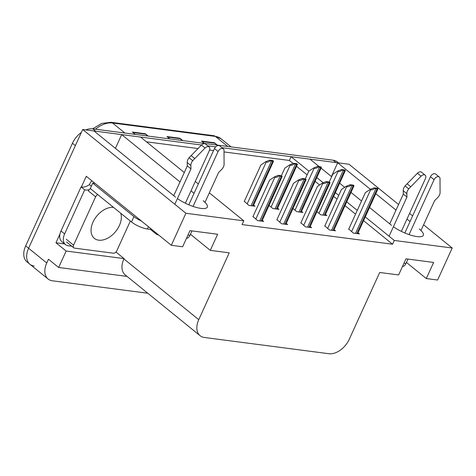 <?xml version="1.0" encoding="UTF-8"?>
<svg xmlns="http://www.w3.org/2000/svg" width="476" height="476" viewBox="0 0 476 476"><rect width="100%" height="100%" fill="white"/><g stroke="black" fill="none" stroke-linecap="round" stroke-linejoin="round"><path stroke-width="0.71" d="M177.411 198.569A19.695 5.563 24.5 0 0 195.743 207.262A19.695 5.563 24.5 0 0 207.316 207.137A19.695 5.563 24.5 0 0 203.222 200.777M194.053 193.333L191.001 190.858M180.011 181.939L121.683 134.601L140.61 137.07L184.301 172.526M209.327 192.84L243.807 220.822L185.896 213.266L82.699 129.514L94.022 130.989L175.561 197.165M195.291 181.445L198.343 183.92M64.653 243.92L55.972 242.784L59.958 234.025M81.396 186.997L86.281 176.275L171.306 245.283L182.629 246.758L189.972 230.646L217.633 234.251L210.285 250.37L229.218 252.839L198.76 319.67A18.463 11.989 129.1 0 0 200.093 335.693A18.463 11.989 129.1 0 0 204.382 337.478L328.934 353.727A18.463 11.989 129.1 0 0 349.241 339.305L379.699 272.474L398.626 274.944L405.974 258.825L433.63 262.437L426.288 278.549L437.611 280.031L452.2 248.014L423.604 224.803M115.96 252.03L124.052 258.599L66.146 251.042L55.972 242.784M124.052 258.599L123.909 258.92A18.463 11.989 129.1 0 0 125.236 274.95L200.093 335.693M66.146 251.042L58.649 267.482L127.032 276.401M147.774 293.24L52.384 280.792A18.463 11.989 -50.9 0 1 48.094 279.013A18.463 11.989 -50.9 0 1 46.761 262.984L48.475 259.224L58.649 267.482M34.218 266.048A18.463 11.989 -50.9 0 1 29.928 264.269A18.463 11.989 -50.9 0 1 28.596 248.24L82.699 129.514M185.896 213.266L171.306 245.283M412.615 215.884L409.562 213.409M398.579 204.496L349.003 164.262L337.68 162.786L370.376 189.317M410.05 221.518L406.998 219.037M396.014 210.124L375.867 193.774M393.414 226.749A19.695 5.563 24.5 0 0 411.74 235.447A19.695 5.563 24.5 0 0 423.313 235.322A19.695 5.563 24.5 0 0 419.219 228.956M308.882 171.146L291.092 156.705L310.025 159.174L319.188 166.612M321.181 168.23L331.653 176.727M339.703 183.26L344.707 187.324M351.08 192.494L361.552 200.991M369.596 207.524L391.564 225.35M452.2 248.014L394.289 240.457L365.312 216.937M357.262 210.404L346.79 201.907M338.745 195.374L335.413 192.673M323.216 182.778L316.897 177.643M331.415 176.536L337.68 162.786M115.418 148.351L121.683 134.601M293.091 163.476L289.378 160.466L224.023 151.939M213.54 150.571L209.583 150.053M198.022 148.548L146.459 141.818M289.378 160.466L291.092 156.705M406.445 262.449L426.288 278.549M190.448 234.269L210.285 250.37M243.807 220.822L242.094 224.583L392.575 244.218L394.289 240.457M392.575 244.218L363.599 220.697M355.548 214.164L345.076 205.668M337.032 199.135L333.7 196.433M319.586 184.985L315.183 181.404M307.133 174.87L296.661 166.38M324.822 225.921L329.457 229.991L335.509 230.783L334.14 229.67M300.88 222.798L305.515 226.868L311.566 227.659L310.197 226.546M276.937 219.674L281.572 223.744L287.623 224.535L286.255 223.422M252.994 216.55L257.629 220.62L263.68 221.411L262.312 220.299M348.765 229.045L353.4 233.115L359.451 233.906L358.083 232.794M293.02 208.577L296.845 211.677L302.897 212.469L301.528 211.356M269.083 205.453L272.909 208.553L278.954 209.345L277.585 208.232M244.325 201.36L248.966 205.43L255.017 206.221L253.648 205.108M316.962 211.701L320.788 214.801L326.839 215.592L325.471 214.48M221.893 147.679L336.038 162.572A18.463 11.989 -50.9 0 1 337.621 162.917M94.183 131.12A18.463 11.989 -50.9 0 1 95.664 131.203L201.485 145.013M207.732 145.829L215.646 146.864M48.094 279.013L29.928 264.269A18.463 11.989 -50.9 0 1 28.596 248.24L75.357 145.632L72.447 143.27A18.463 11.989 -50.9 0 1 81.378 132.417M29.928 264.269L27.019 261.907A18.463 11.989 -50.9 0 1 25.686 245.878L72.447 143.27M85.847 129.924A18.463 11.989 -50.9 0 1 92.76 128.847L333.135 160.21A18.463 11.989 -50.9 0 1 337.425 161.995L338.537 162.893M147.245 135.957L145.817 134.22A4.921 3.475 -82.6 0 0 145.341 133.744L148.226 136.082M135.261 134.393L132.376 132.054L145.341 133.744M216.39 144.978L214.968 143.24A4.921 3.475 -82.6 0 0 214.492 142.764L217.371 145.109M204.406 143.413L201.526 141.075L214.492 142.764M181.82 140.468L180.392 138.73A4.921 3.475 -82.6 0 0 179.916 138.254L182.802 140.599M169.837 138.903L166.951 136.564L179.916 138.254M329.255 181.981L332.748 174.317L337.74 171.015L338.103 171.306C338.936 171.836 340.304 171.437 342.22 170.122A3.076 0.869 24.5 0 0 343.303 170.378L344.6 170.545A3.076 0.869 24.5 0 0 345.344 170.527L325.072 215.36M337.74 171.015L341.488 169.521L344.606 169.926L345.344 170.527M341.488 169.521L342.22 170.122M348.664 229.271L365.36 192.631L370.352 189.323L370.715 189.621C371.542 190.144 372.916 189.751 374.832 188.431A3.076 0.869 24.5 0 0 375.915 188.686L377.212 188.859A3.076 0.869 24.5 0 0 377.956 188.841L357.684 233.674M370.352 189.323L374.094 187.836L377.218 188.24L377.956 188.841M374.094 187.836L374.832 188.431M305.312 178.857L308.805 171.193L313.797 167.891L314.16 168.183C314.993 168.712 316.362 168.314 318.277 166.993A3.076 0.869 24.5 0 0 319.366 167.255L320.657 167.421A3.076 0.869 24.5 0 0 321.401 167.403L301.13 212.236M313.797 167.891L317.546 166.398L320.663 166.802L321.401 167.403M317.546 166.398L318.277 166.993M281.37 175.733L284.862 168.07L289.86 164.761L290.217 165.059C291.05 165.589 292.425 165.19 294.341 163.869A3.076 0.869 24.5 0 0 295.423 164.131L296.721 164.297A3.076 0.869 24.5 0 0 297.458 164.28L277.187 209.113M289.86 164.761L293.603 163.274L296.726 163.679L297.458 164.28M293.603 163.274L294.341 163.869M244.224 201.586L260.925 164.946L265.917 161.638L266.28 161.935C267.107 162.465 268.482 162.066 270.398 160.745A3.076 0.869 24.5 0 0 271.481 161.007L272.778 161.174A3.076 0.869 24.5 0 0 273.522 161.156L253.244 205.989M265.917 161.638L269.66 160.15L272.784 160.555L273.522 161.156M269.66 160.15L270.398 160.745M324.721 226.148L341.417 189.507L346.409 186.199L346.772 186.497C347.599 187.02 348.973 186.628 350.889 185.307A3.076 0.869 24.5 0 0 351.972 185.563L353.269 185.735A3.076 0.869 24.5 0 0 354.013 185.717L333.741 230.551M346.409 186.199L350.152 184.712L353.275 185.116L354.013 185.717M350.152 184.712L350.889 185.307M300.778 223.024L317.474 186.384L322.466 183.076L322.829 183.373C323.662 183.897 325.031 183.504 326.947 182.183A3.076 0.869 24.5 0 0 328.029 182.439L329.327 182.611A3.076 0.869 24.5 0 0 330.07 182.594L309.799 227.427M322.466 183.076L326.209 181.588L329.332 181.993L330.07 182.594M326.209 181.588L326.947 182.183M276.836 219.9L293.531 183.26L298.523 179.952L298.886 180.249C299.719 180.773 301.088 180.38 303.004 179.059A3.076 0.869 24.5 0 0 304.093 179.315L305.384 179.488A3.076 0.869 24.5 0 0 306.127 179.47L285.856 224.303M298.523 179.952L302.272 178.464L305.39 178.869L306.127 179.47M302.272 178.464L303.004 179.059M252.893 216.776L269.589 180.136L274.581 176.828L274.944 177.126C275.777 177.649 277.145 177.256 279.067 175.936A3.076 0.869 24.5 0 0 280.15 176.191L281.447 176.364A3.076 0.869 24.5 0 0 282.185 176.34L261.913 221.179M274.581 176.828L278.329 175.335L281.453 175.745L282.185 176.34M278.329 175.335L279.067 175.936M185.366 203.216L209.44 150.398A3.927 2.553 -50.9 0 0 209.154 146.983A3.927 2.553 -50.9 0 0 205.073 148.006L192.726 160.674L189.091 157.723L201.437 145.061L205.073 148.006M94.849 183.23A12.311 3.475 -155.5 0 1 92.737 183.153L90.285 188.526L131.495 221.965A12.311 3.475 24.5 0 0 147.405 228.992L150.428 229.384L150.779 228.623M60.987 230.973A12.311 7.991 129.1 0 0 61.874 241.659L65.504 244.61A12.311 7.991 -50.9 0 1 64.617 233.924L84.692 189.87L81.063 186.925L60.987 230.973L64.617 233.924M71.84 246.247L68.365 245.794A12.311 7.991 -50.9 0 1 65.504 244.61M92.041 180.951A6.152 4.343 97.4 0 0 89.934 183.528L89.446 184.605A12.311 7.991 -50.9 0 1 81.063 186.925M89.446 184.605L91.362 186.158M89.315 189.537A12.311 7.991 -50.9 0 1 84.692 189.87M92.737 183.153L133.94 216.592A12.311 3.475 24.5 0 0 141.366 220.983M150.428 229.384L156.241 234.103A6.152 4.343 97.4 0 0 157.895 234.835A6.152 4.343 97.4 0 0 158.454 234.852M186.425 238.434A6.152 4.343 -82.6 0 0 189.983 235.287L191.983 230.908M204.995 202.348L218.615 172.461L221.59 169.51A6.152 3.998 -50.9 0 0 224.083 164.761L224.012 150.481A3.927 2.553 -50.9 0 0 223.321 148.833A3.927 2.553 -50.9 0 0 218.085 151.523L193.066 206.423M188.829 204.793L214.45 148.571L218.085 151.523M223.321 148.833L219.686 145.882A3.927 2.553 129.1 0 0 214.45 148.571M190.959 168.849L187.324 165.904L187.223 162.548L190.858 165.499L190.959 168.849L174.817 204.269M173.746 195.69L187.324 165.904M209.154 146.983L205.525 144.038A3.927 2.553 129.1 0 0 201.437 145.061M187.223 162.548A6.152 3.998 -50.9 0 1 189.091 157.723M190.858 165.499A6.152 3.998 -50.9 0 1 192.726 160.674M194.755 158.538L191.12 155.593M401.363 231.401L425.437 178.577A3.927 2.553 -50.9 0 0 425.157 175.168A3.927 2.553 -50.9 0 0 421.07 176.191L408.723 188.853L405.088 185.908L417.434 173.24L421.07 176.191M402.422 266.614A6.152 4.343 -82.6 0 0 405.98 263.472L407.98 259.087M420.992 230.533L434.612 200.64L437.587 197.689A6.152 3.998 -50.9 0 0 440.08 192.947L440.014 178.661A3.927 2.553 -50.9 0 0 439.318 177.018A3.927 2.553 -50.9 0 0 434.082 179.708L409.062 234.603M404.826 232.978L430.447 176.757L434.082 179.708M439.318 177.018L435.683 174.067A3.927 2.553 129.1 0 0 430.447 176.757M406.956 197.034L403.321 194.083L403.22 190.733L406.855 193.684L406.956 197.034L389.088 236.233M389.743 223.875L403.321 194.083M425.157 175.168L421.522 172.217A3.927 2.553 129.1 0 0 417.434 173.24M403.22 190.733A6.152 3.998 -50.9 0 1 405.088 185.908M406.855 193.684A6.152 3.998 -50.9 0 1 408.723 188.853M410.752 186.723L407.123 183.778M120.731 213.23A18.772 12.192 -50.9 0 1 119.381 225.529A18.772 12.192 -50.9 0 1 94.367 238.381A18.772 12.192 -50.9 0 1 93.016 222.09A18.772 12.192 -50.9 0 1 113.562 207.411M130.353 221.037L116.787 250.804A3.076 1.999 -50.9 0 1 113.407 253.208L74.506 248.133A3.076 1.999 -50.9 0 1 73.792 247.835A3.076 1.999 -50.9 0 1 73.572 245.164L95.605 196.814A3.076 1.999 -50.9 0 1 97.788 194.613M95.605 196.814L88.34 190.918A3.076 1.999 -50.9 0 1 90.523 188.716M46.761 262.984L25.686 245.878M198.76 319.67L123.909 258.92M124.891 133.042L112.52 123.004A6.152 4.343 -82.6 0 0 110.866 122.272L213.73 135.696A6.152 4.343 97.4 0 1 215.378 136.422L112.52 123.004A24.615 15.988 129.1 0 0 95.474 129.198M213.73 135.696L221.096 138.796A24.615 15.988 129.1 0 0 215.378 136.422L227.748 146.459M92.76 128.847L95.664 131.203M333.135 160.21L336.038 162.572M180.392 138.73L167.558 137.058M145.817 134.22L132.982 132.542M214.968 143.24L202.133 141.568M324.227 215.253L344.6 170.545M322.93 215.081L343.303 170.378M318.962 213.319L338.103 171.306M356.839 233.561L377.212 188.859M355.542 233.395L375.915 188.686M351.568 231.628L370.715 189.621M300.285 212.129L320.657 167.421M298.988 211.957L319.366 167.255M295.019 210.196L314.16 168.183M276.342 209.006L296.721 164.297M275.051 208.833L295.423 164.131M271.076 207.072L290.217 165.059M252.405 205.882L272.778 161.174M251.108 205.709L271.481 161.007M247.133 203.942L266.28 161.935M332.897 230.438L353.269 185.735M331.599 230.271L351.972 185.563M327.625 228.504L346.772 186.497M308.954 227.314L329.327 182.611M307.657 227.147L328.029 182.439M303.682 225.38L322.829 183.373M285.011 224.19L305.384 179.488M283.714 224.023L304.093 179.315M279.745 222.256L298.886 180.249M261.068 221.066L281.447 176.364M259.771 220.9L280.15 176.191M255.802 219.133L274.944 177.126M148.435 226.725L147.405 228.992M133.94 216.592L131.495 221.965M189.983 235.287L187.978 235.025M405.98 263.472L403.975 263.21M73.572 245.164L66.307 239.267M92.707 128.841L101.632 123.445L110.866 122.272M221.096 138.796L231.074 146.894M158.532 234.918L157.895 234.835M73.792 247.835L66.527 241.939"/></g></svg>
